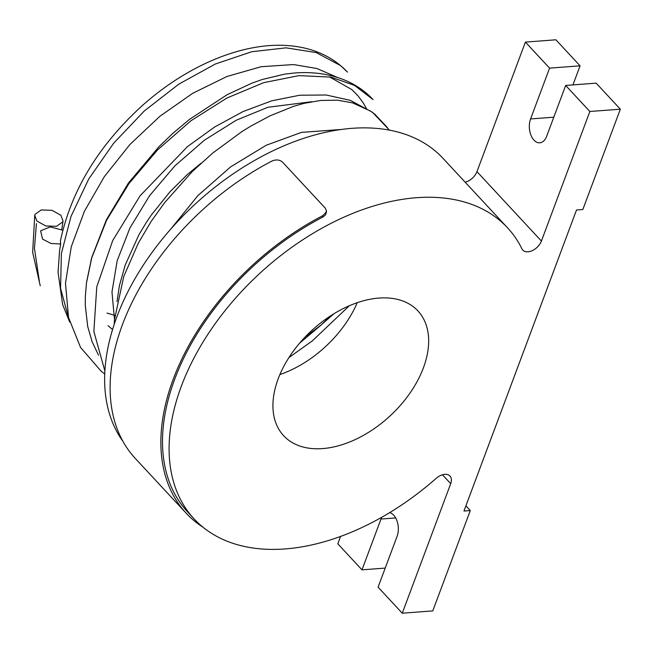 <?xml version="1.0" encoding="UTF-8"?>
<svg xmlns="http://www.w3.org/2000/svg" width="653" height="653" viewBox="0 0 653 653"><rect width="100%" height="100%" fill="white"/><g stroke="black" fill="none" stroke-linecap="round" stroke-linejoin="round"><path stroke-width="0.98" d="M565.669 85.453L596.165 83.151L620.35 109.182L582.835 209.531L576.509 210.005L463.957 511.038L470.282 510.556L432.768 610.898L402.272 613.208L450.709 483.653A12.219 7.722 -42.9 0 0 449.982 476.061A12.219 7.722 -42.9 0 0 436.147 478.38A213.882 135.179 -42.9 0 1 194.096 518.898A213.882 135.179 -42.9 0 1 258.784 274.293A213.882 135.179 -42.9 0 1 507.495 227.758A213.882 135.179 -42.9 0 1 521.951 248.883A12.219 7.722 -42.9 0 0 522.784 250.091A12.219 7.722 -42.9 0 0 532.57 250.491A12.219 7.722 -42.9 0 0 541.419 241.047L589.855 111.492L565.669 85.453L546.675 136.257A15.256 9.264 -94.3 0 1 539.778 142.811A15.256 9.264 -94.3 0 1 530.865 134.975A15.256 9.264 -94.3 0 1 530.587 118.936L553.809 117.181M620.35 109.182L589.855 111.492M322.655 448.587A91.665 57.937 137.1 0 0 410.117 392.894A91.665 57.937 137.1 0 0 417.953 310.942A91.665 57.937 137.1 0 0 311.359 330.883A91.665 57.937 137.1 0 0 283.639 435.714A91.665 57.937 137.1 0 0 322.655 448.587M279.876 374.569A91.665 57.937 137.1 0 0 357.248 302.69M385.213 568.094L361.991 569.849L337.805 543.818L340.572 536.431M122.903 441.297A213.882 135.179 -42.9 0 1 200.544 199.263A213.882 135.179 -42.9 0 1 443.028 158.369L507.495 227.758M465.14 182.171A12.219 7.722 137.1 0 0 476.951 171.657L525.396 42.102L555.891 39.792L580.076 65.831L572.942 84.906M86.612 281.998L91.665 257.706L106.366 219.849L128.437 183.044L159.022 146.623L172.816 133.383L189.492 119.377L227.187 94.669L251.903 83.168L262.253 79.503L284.496 74.164L294.348 73.014C312.852 71.569 329.7 73.952 344.89 80.172C355.852 84.751 365.239 91.208 373.043 99.558L354.448 85.347L330.908 77.119L298.984 75.617L263.665 82.67L226.942 98.015L190.905 120.797L157.618 149.855L128.943 183.607L106.586 220.249L91.763 257.813L86.506 282.749L85.355 296.16L85.29 305.441L87.69 326.443L92.179 341.894L98.513 355.134M329.398 76.834L351.828 89.592L358.154 96.015L363.46 103.256L366.521 108.651M69.708 322.06L62.615 304.518L58.052 272.211L59.57 250.679L60.672 243.977L60.386 241.088C70.957 191.166 97.983 146.264 141.456 106.374C187.084 65.186 243.92 41.482 289.728 45.743C313.424 47.857 332.695 56.648 347.535 72.108L340.539 65.569L316.207 52.583L286.063 47.84L251.78 51.726L215.343 64.01L178.808 84.147L144.248 111.01L113.663 143.211L88.743 178.987L70.997 216.445L61.382 253.552L60.566 288.291L69.242 320.337M62.794 230.191L50.142 226.926L40.608 230.827L42.576 239.129L51.097 243.504L60.672 243.977M305.278 336.875L320.901 325.194L333.944 313.742M201.034 163.242L187.28 174.612L169.968 191.802L151.382 214.959L146.452 222.249L138.95 234.705L125.196 265.069L119.434 285.541L117.001 301.572M114.177 324.435L114.487 319.595L123.727 276.578L138.256 243.243L151.014 221.653L164.466 202.838L192.276 171.559L212.796 152.998L242.01 131.539L250.679 126.192L270.073 115.818L293.532 106.349L304.086 103.345L320.705 100.456L337.56 100.195L352.563 102.856L370.496 111.075L374.895 114.275L387.009 127.131L388.951 130.053M330.793 315.717L320.639 325.472L299.645 343.127M36.854 220.992L45.759 225.954L56.493 226.33L62.761 221.906L63.023 220.975L60.892 215.278L52.003 210.315L41.278 209.94L35.009 214.355L34.748 215.27L36.87 220.992M39.343 281.19L34.438 248.369L36.429 223.555M465.899 505.838L470.282 510.556M402.272 613.208L378.087 587.169L397.081 536.366A15.256 9.264 -94.3 0 0 389.645 512.638M361.991 569.849L380.993 519.045L395.685 517.935M381.793 517.241A15.256 9.264 -94.3 0 0 380.993 519.045M580.076 65.831L549.581 68.132L525.396 42.102M549.581 68.132L530.587 118.936M203.034 527.24A215.808 136.395 -42.9 0 1 186.089 513.103A215.808 136.395 -42.9 0 1 322.737 215.686L326.092 212.233L326.329 210.47L326.467 211.841L325.586 214.804L322.868 217.057A213.882 135.179 137.1 0 0 190.896 515.25M326.329 210.47L325.186 208.046L282.553 162.148C279.696 159.667 276.17 159.299 271.983 161.046A215.808 136.395 -42.9 0 0 135.326 458.471L186.089 513.103M450.709 483.653L442.473 474.78M541.419 241.047L476.951 171.657M322.868 217.057L322.737 215.686M337.495 77.462L316.885 68.508L293.556 64.565L261.167 66.712L227.04 76.458L192.749 93.265L159.871 116.299L129.914 144.509L104.325 176.661L84.408 211.294L71.283 246.712L65.48 283.239L68.524 317.431L80.556 347.461L101.166 371.231L104.717 373.998M288.92 357.591L312.289 340.915L349.331 305.751M389.417 130.143L372.496 112.308L350.367 100.374L326.165 94.995L299.654 95.24L271.705 100.831L243.128 111.524L214.764 126.935L187.525 146.558L140.052 195.859L112.708 240.557L96.766 286.871L93.861 331.455L104.864 370.977M170.409 229.505L197.835 195.671L230.623 166.882L266.212 145.252L301.482 132.371L341.348 129.465M114.495 319.529L111.973 292.038L117.156 260.776L129.947 227.946L149.594 195.655L174.922 165.829L204.397 140.191L236.157 120.274L267.959 107.255L311.759 101.721M112.545 329.553L108.039 325.659M114.887 315.432L107.059 313.073M61.806 229.627L63.023 220.975M40.241 285.777L32.65 252.221L34.748 215.27M194.096 518.898L187.493 511.797"/></g></svg>
